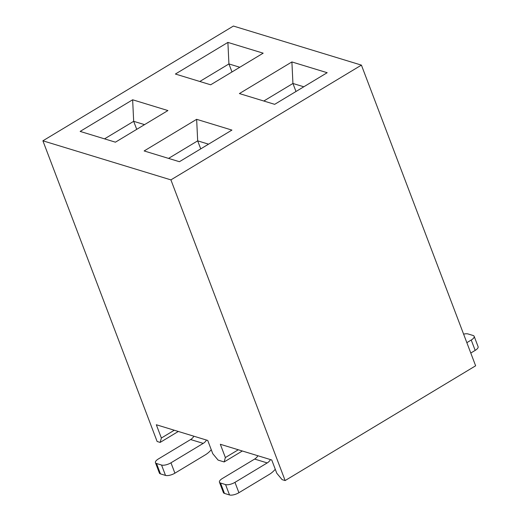<?xml version="1.0" encoding="UTF-8"?>
<svg xmlns="http://www.w3.org/2000/svg" width="521" height="521" viewBox="0 0 521 521"><rect width="100%" height="100%" fill="white"/><g stroke="black" fill="none" stroke-linecap="round" stroke-linejoin="round"><path stroke-width="0.78" d="M42.898 140.807L157.121 441.489L160.142 442.414L161.373 438.018L156.326 424.752L207.736 440.44L212.776 453.713L218.097 460.102L224.147 461.945L225.372 457.555L220.331 444.283L271.741 459.971L276.781 473.244L282.102 479.633L285.13 480.557L170.908 179.882L42.898 140.807L233.408 26.05L361.418 65.118L170.908 179.882M80.143 131.416L132.64 99.785L167.918 110.556L115.421 142.181L80.143 131.416M144.141 150.947L196.645 119.322L231.923 130.087L179.419 161.712L144.141 150.947M239.4 93.565L291.897 61.94L327.175 72.706L274.678 104.337L239.4 93.565M175.395 74.034L227.892 42.409L263.17 53.175L210.673 84.799L175.395 74.034M285.13 480.557L475.634 365.801L361.418 65.118M225.372 457.555L238.299 449.766M242.324 450.997L224.147 461.945M303.808 86.786L292.932 83.471L295.987 91.501M291.897 61.94L292.932 83.471L263.802 101.015M208.556 144.167L197.68 140.846L200.735 148.876M196.645 119.322L197.68 140.846L168.55 158.397M470.782 353.036L475.172 350.392L471.231 340.024A7.177 2.69 -20.8 0 0 474.162 336.325A7.177 2.69 -20.8 0 0 473.075 335.485L468.034 333.948A7.177 2.69 -20.8 0 0 463.612 334.15M466.849 342.668L471.231 340.024M474.162 336.325L478.102 346.693A7.177 2.69 159.2 0 1 475.172 350.392M270.523 459.6A9.567 7.991 -73 0 1 267.227 462.922L234.971 482.348L238.911 492.716L269.285 474.416A23.927 19.974 107 0 0 275.264 469.258M267.227 462.922L254.626 459.073L222.376 478.499A7.177 2.69 -20.8 0 0 219.445 482.205A7.177 2.69 -20.8 0 0 220.526 483.045L225.567 484.582A7.177 2.69 -20.8 0 0 234.971 482.348M254.626 459.073A9.567 7.991 107 0 0 257.921 455.758M238.911 492.716A7.177 2.69 159.2 0 1 229.507 494.95L225.567 484.582M220.526 483.045L224.466 493.413L229.507 494.95M224.466 493.413A7.177 2.69 159.2 0 1 223.385 492.573L219.445 482.205M239.803 67.255L228.927 63.933L231.982 71.963M227.892 42.409L228.927 63.933L199.797 81.484M144.551 124.63L133.676 121.315L136.73 129.345M132.64 99.785L133.676 121.315L104.545 138.86M206.518 440.069A9.567 7.991 -73 0 1 203.223 443.384L170.966 462.811L174.906 473.179L205.281 454.885A23.927 19.974 107 0 0 211.259 449.721M203.223 443.384L190.621 439.542L158.371 458.968A7.177 2.69 -20.8 0 0 155.44 462.668A7.177 2.69 -20.8 0 0 156.521 463.508L161.562 465.045A7.177 2.69 -20.8 0 0 170.966 462.811M190.621 439.542A9.567 7.991 107 0 0 193.916 436.22M174.906 473.179A7.177 2.69 159.2 0 1 165.502 475.413L161.562 465.045M156.521 463.508L160.461 473.876L165.502 475.413M160.461 473.876A7.177 2.69 159.2 0 1 159.38 473.035L155.44 462.668M161.373 438.018L174.301 430.235M178.319 431.46L160.142 442.414"/></g></svg>
